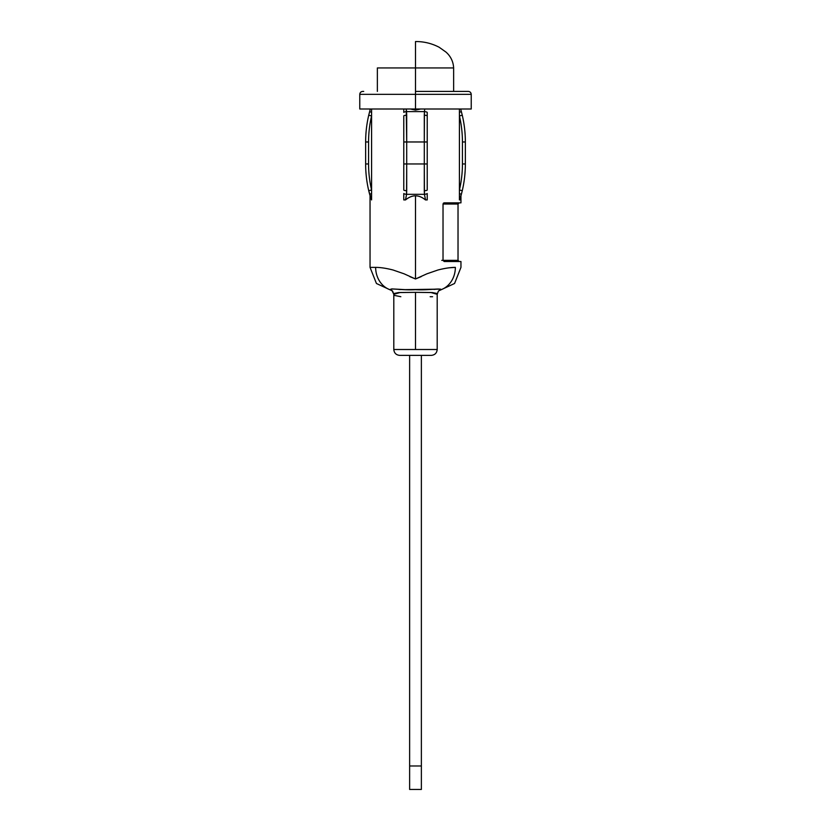 <?xml version="1.0" encoding="UTF-8"?>
<svg xmlns="http://www.w3.org/2000/svg" width="831" height="831" viewBox="0 0 831 831"><rect width="100%" height="100%" fill="white"/><g stroke="black" fill="none" stroke-linecap="round" stroke-linejoin="round"><path stroke-width="1.25" d="M471.229 109.006L359.771 109.006L415.5 109.006L415.5 110.097L410.348 109.006L415.5 110.097L415.5 94.339L471.229 94.339L415.5 94.339L415.5 109.006L471.229 109.006L471.229 94.339C471.042 92.573 470.066 91.597 468.289 91.41L415.5 91.41L415.5 94.339L359.771 94.339L415.5 94.339L415.5 91.41L468.289 91.41M375.643 267.385A23.465 20.578 90 0 0 390.071 289.78A23.465 20.578 -90 0 1 375.643 267.385L370.044 267.385L375.643 267.385C380.38 267.385 386.166 268.247 392.99 269.982L404.095 273.815L415.5 278.977L415.5 195.815C418.855 195.825 422.169 197.196 425.451 199.928L425.451 199.928C422.169 197.196 418.855 195.825 415.5 195.815L415.5 278.977L426.905 273.815L438.01 269.982C444.834 268.247 450.62 267.385 455.357 267.385A23.465 20.578 90 0 1 440.929 289.78A5.869 5.62 45.6 0 0 438.332 291.214L437.199 294.309L436.639 293.395L432.452 292.574L415.5 292.346L415.5 349.508L393.811 349.508L415.5 349.508L415.5 292.346L398.568 292.574L394.289 293.447M393.801 294.299L394.268 295.379L400.833 296.719M439.111 290.663L438.363 291.193A5.869 5.62 -134.4 0 1 440.929 289.78L440.607 289.126L440.929 289.78A23.465 20.578 -90 0 0 455.357 267.385L449.301 267.79M427.227 193.561L427.227 199.928L427.227 193.561A2.929 0.758 175.1 0 1 424.433 194.319L425.534 199.928L427.227 199.928L425.534 199.928L424.433 194.319L424.298 163.956L406.702 163.956L406.702 141.966L424.298 141.966L424.298 163.956L406.702 163.956L406.567 194.319L424.433 194.319A2.929 0.758 -4.9 0 0 427.227 193.561M427.227 112.362L427.227 190.008L427.227 112.362A2.929 0.758 -175.1 0 0 424.433 111.603L406.567 111.603L406.234 109.006L406.702 141.966L424.298 141.966L424.433 111.603L406.567 111.603A2.929 0.758 175.1 0 0 403.773 112.362L403.773 109.006L403.773 112.362A2.929 0.758 -4.9 0 1 406.567 111.603L406.702 115.249A2.929 0.665 180 0 0 403.773 115.914L403.773 190.008A2.929 0.665 -0 0 0 406.702 190.673L406.702 115.249A2.929 0.665 0 0 0 403.773 115.914L403.773 141.966L406.702 141.966L403.773 141.966L403.773 163.956L406.702 163.956L403.773 163.956L403.773 190.008A2.929 0.665 180 0 0 406.702 190.673L406.567 194.319L424.433 194.319L424.298 190.673A2.929 0.665 -0 0 0 427.227 190.008A2.929 0.665 180 0 1 424.298 190.673L424.298 163.956L427.227 163.956L424.298 163.956L424.298 141.966L427.227 141.966L424.298 141.966L424.298 115.249A2.929 0.665 0 0 1 427.227 115.914A2.929 0.665 180 0 0 424.298 115.249L424.433 111.603A2.929 0.758 4.9 0 1 427.227 112.362M459.418 112.362L459.418 109.006L459.418 112.362L461.361 111.603L460.665 109.006L462.275 115.249A117.316 117.316 0 0 1 465.36 141.966A117.316 117.316 0 0 0 462.275 115.249L461.361 111.603L459.418 112.362L459.418 115.914L459.418 112.362L461.361 111.603M459.418 190.008L459.418 115.914A114.387 114.387 0 0 1 462.431 141.966L462.431 163.956A114.387 114.387 0 0 1 459.418 190.008L459.418 115.914L462.275 115.249L459.418 115.914A114.387 114.387 0 0 1 462.431 141.966L465.36 141.966L462.431 141.966L462.431 163.956L465.36 163.956L465.36 141.966L465.36 163.956A117.316 117.316 0 0 1 462.275 190.673L461.361 194.319L462.275 190.673A117.316 117.316 0 0 0 465.36 163.956L462.431 163.956A114.387 114.387 0 0 1 459.418 190.008L462.275 190.673L459.418 190.008L459.418 193.561L459.418 190.008L462.275 190.673M459.418 199.928L459.418 193.561L461.361 194.319L459.418 193.561L459.418 199.928L461.361 194.319L459.855 199.928L460.956 195.815L460.956 202.857L444.18 202.857L460.956 202.857M443.422 203.159L444.18 202.857L443.027 204.031L443.422 203.159M443.027 260.352L444.18 261.516L460.956 261.516L444.18 261.516L443.027 260.352L443.027 204.031L458.026 204.031L443.027 204.031L443.027 260.352L458.026 260.352L459.2 261.516M368.725 115.249A117.316 117.316 0 0 0 365.64 141.966L368.569 141.966A114.387 114.387 0 0 1 371.582 115.914L368.725 115.249L371.582 115.914A114.387 114.387 0 0 0 368.569 141.966L368.569 163.956A114.387 114.387 0 0 0 371.582 190.008L371.582 109.006L371.582 112.362L369.639 111.603L368.725 115.249L370.335 109.006C369.94 110.471 369.94 110.471 370.335 109.006L369.639 111.603L371.582 112.362L371.582 199.928L370.044 195.815L370.044 267.385L376.433 283.485L392.18 290.808M403.773 199.928L403.773 193.561A2.929 0.758 4.9 0 0 406.567 194.319A2.929 0.758 -175.1 0 1 403.773 193.561L403.773 199.928L405.549 199.928L406.567 194.319L405.466 199.928L403.773 199.928M415.5 195.815C412.145 195.825 408.831 197.196 405.549 199.928C408.831 197.196 412.145 195.825 415.5 195.815M415.5 110.097L420.652 109.006L415.5 110.097M363.718 91.41L362.711 91.41C360.934 91.597 359.958 92.573 359.771 94.339L359.771 109.006M415.5 349.508L437.199 349.508L415.5 349.508M432.598 296.719L430.167 296.719M427.944 355.377L403.056 355.377M390.051 289.572L391.754 288.897L405.144 289.635L440.607 289.126M421.213 276.619L415.5 278.977L409.797 276.619M392.107 290.736L390.071 289.78A5.869 5.62 134.4 0 1 392.668 291.214A5.869 5.62 -45.6 0 0 390.071 289.78C390.248 287.817 402.027 290.476 415.51 289.676C429.014 290.476 440.762 287.806 440.929 289.78L438.893 290.736M437.127 289.084L433.969 289.427M400.833 289.572L399.098 289.531M437.199 294.309L430.874 292.512L415.5 292.346L400.127 292.512L393.801 294.309L393.801 349.508C394.164 353.05 396.117 355.003 399.659 355.377L431.32 355.377C434.883 355.003 436.836 353.05 437.199 349.508L437.199 294.309M424.766 109.006L424.433 111.603L424.766 109.006M371.582 193.561L369.639 194.319L371.582 193.561L369.639 194.319L368.725 190.673L371.582 199.928L371.582 190.008A114.387 114.387 0 0 1 368.569 163.956L368.569 141.966L365.64 141.966L365.64 163.956L368.569 163.956L365.64 163.956A117.316 117.316 0 0 0 368.725 190.673A117.316 117.316 0 0 1 365.64 163.956L365.64 141.966M459.418 193.561L461.361 194.319M369.639 194.319L371.582 199.928M371.582 112.362L369.639 111.603M368.725 190.673L371.582 190.008L368.725 190.673M441.76 260.352L458.026 260.352L458.026 204.031L459.2 202.857M409.631 355.377L409.631 765.985L409.631 355.377M421.369 765.985L421.369 355.377L421.369 765.985L409.631 765.985L409.631 789.45L409.631 765.985L421.369 765.985L421.369 789.45L421.369 765.985M421.369 789.45L409.631 789.45L421.369 789.45M415.5 67.945L415.5 41.55L415.5 67.945L377.367 67.945L415.5 67.945L415.5 91.41L415.5 67.945L377.367 67.945L453.633 67.945L415.5 67.945L415.5 41.55L415.5 67.945L377.367 67.945L415.5 67.945L415.5 91.41L415.5 67.945L453.633 67.945L415.5 67.945M438.82 290.808L454.567 283.485L460.956 267.385L460.956 261.516M370.044 110.097L370.044 109.006M460.956 110.097L460.956 109.006M438.924 290.705L438.353 291.193M392.648 291.193L393.801 294.309L392.076 290.705M393.801 349.508C394.164 353.05 396.117 355.003 399.659 355.377M453.633 91.41L453.633 67.945C453.207 59.084 448.21 54.046 445.977 52.083L439.163 47.253C431.736 43.389 423.841 41.488 415.5 41.55C423.841 41.488 431.736 43.389 439.163 47.253L445.977 52.083C448.21 54.046 453.207 59.084 453.633 67.945L453.633 91.41M377.367 91.41L377.367 67.945L377.367 91.41"/></g></svg>
